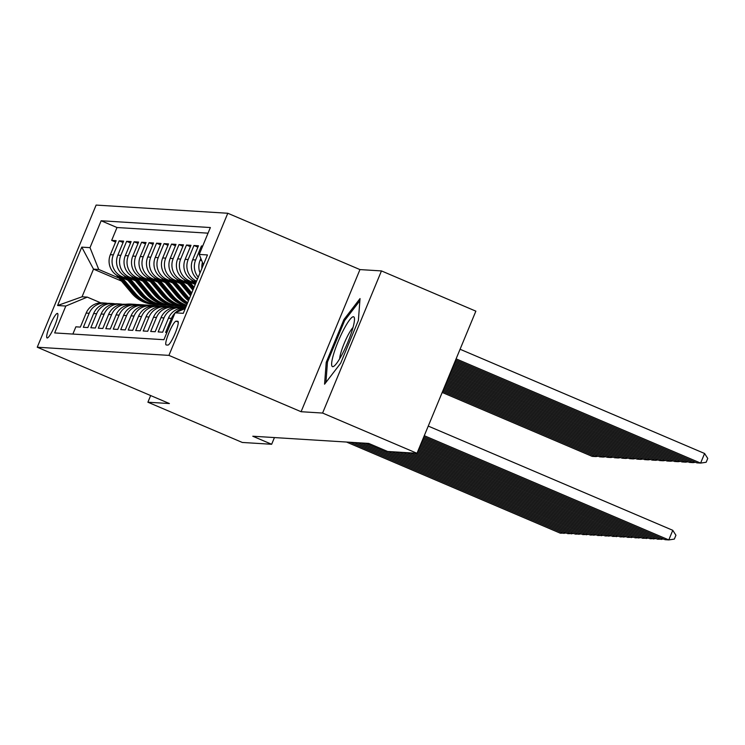 <?xml version="1.0" encoding="UTF-8"?>
<svg xmlns="http://www.w3.org/2000/svg" width="745" height="745" viewBox="0 0 745 745"><rect width="100%" height="100%" fill="white"/><g stroke="black" fill="none" stroke-linecap="round" stroke-linejoin="round"><path stroke-width="1.12" d="M47.214 337.979A13.326 2.263 -66.9 0 0 54.543 326.208A13.326 2.263 -66.9 0 0 57.533 313.431A13.326 2.263 -66.9 0 0 57.393 313.394A13.326 2.263 -66.9 0 0 50.064 325.174A13.326 2.263 -66.9 0 0 47.075 337.951A13.326 2.263 -66.9 0 0 47.214 337.979M227.793 213.256L96.124 205.08L37.25 347.217L168.919 355.384L227.793 213.256L359.956 269.588L301.082 411.715L322.594 413.056L381.459 270.919L359.956 269.588M381.459 270.919L475.859 311.159L416.986 453.286L322.594 413.056M72.87 334.058L75.869 326.822L80.358 327.102L86.159 313.077L89.158 313.263A16.66 16.39 -86.4 0 1 107.522 303.373M89.158 313.263L83.347 327.288L87.835 327.567L93.647 313.543L96.636 313.729A16.66 16.39 -86.4 0 1 115.009 303.83M96.636 313.729L90.834 327.744L95.323 328.024L101.124 314.008L104.123 314.194A16.66 16.39 -86.4 0 1 122.487 304.295M104.123 314.194L98.312 328.21L102.801 328.489L108.612 314.474L111.601 314.66A16.66 16.39 -86.4 0 1 129.975 304.761M111.601 314.66L105.79 328.675L110.279 328.955L116.09 314.93L119.079 315.116A16.66 16.39 -86.4 0 1 137.452 305.226M119.079 315.116L113.277 329.141L117.766 329.42L123.568 315.396L126.566 315.582A16.66 16.39 -86.4 0 1 144.93 305.692M126.566 315.582L120.755 329.607L125.244 329.886L131.055 315.861L134.044 316.048A16.66 16.39 -86.4 0 1 152.418 306.158M134.044 316.048L128.233 330.072L132.722 330.352L138.533 316.327L141.522 316.513A16.66 16.39 -86.4 0 1 159.896 306.614M141.522 316.513L135.72 330.538L140.209 330.808L146.011 316.793L149.009 316.979A16.66 16.39 -86.4 0 1 167.374 307.08M149.009 316.979L143.198 330.994L147.687 331.274L153.498 317.258L156.487 317.445A16.66 16.39 -86.4 0 1 174.861 307.545M156.487 317.445L150.686 331.46L155.174 331.739L160.976 317.715L163.975 317.901A16.66 16.39 -86.4 0 1 182.339 308.011M163.975 317.901L158.163 331.925L162.652 332.205L168.463 318.18L171.452 318.366A16.66 16.39 -86.4 0 1 174.935 313.086M171.452 318.366L165.641 332.391L166.908 332.466M202.705 246.036L201.448 245.962L202.547 246.427M197.416 279.189A16.66 16.39 93.6 0 1 192.648 259.791L198.449 245.776L193.961 245.496L197.881 247.163M196.205 282.113L193.905 281.135A16.66 16.39 93.6 0 1 185.16 259.335L190.971 245.31L186.483 245.031L190.394 246.697M195.227 284.422L186.418 280.669A16.66 16.39 93.6 0 1 177.683 258.869L183.493 244.844L179.005 244.565L182.916 246.232M187.749 283.957L178.94 280.204A16.66 16.39 93.6 0 1 170.205 258.403L176.006 244.379L171.518 244.099L175.429 245.766M180.271 283.5L171.462 279.738A16.66 16.39 93.6 0 1 162.717 257.938L168.528 243.913L164.04 243.634L167.951 245.31M172.784 283.035L163.975 279.273A16.66 16.39 93.6 0 1 155.239 257.472L161.041 243.457L156.552 243.177L160.473 244.844M165.306 282.569L156.497 278.816A16.66 16.39 93.6 0 1 147.752 257.006L153.563 242.991L149.075 242.712L152.986 244.379M157.819 282.104L149.009 278.351A16.66 16.39 93.6 0 1 140.274 256.541L146.085 242.525L141.597 242.246L145.508 243.913M150.341 281.638L141.531 277.885A16.66 16.39 93.6 0 1 132.796 256.084L138.598 242.06L134.109 241.78L138.03 243.447M142.863 281.172L134.053 277.419A16.66 16.39 93.6 0 1 125.309 255.619L131.12 241.594L126.631 241.315L130.543 242.982M135.376 280.716L126.566 276.954A16.66 16.39 93.6 0 1 117.831 255.153L123.642 241.129L119.153 240.849L123.065 242.525M416.986 453.286L387.624 451.47L368.747 443.424L252.779 436.225L271.664 444.271L274.439 437.566M177.766 321.263L176.118 321.16A12.916 2.198 -66.9 0 0 169.013 332.559A12.916 2.198 -66.9 0 0 166.126 344.944A12.916 2.198 -66.9 0 0 166.256 344.972L167.895 345.075A12.916 2.198 -66.9 0 0 175 333.667A12.916 2.198 -66.9 0 0 177.897 321.291A12.916 2.198 -66.9 0 0 177.766 321.263L178.008 321.365M121.491 281.061L93.507 269.131L82.043 296.789L87.286 297.115L65.811 306.037L54.674 332.931L163.909 339.701L175.047 312.816L185.244 308.579M65.811 306.037L57.589 305.524L81.773 247.135L90.005 247.647L101.143 220.762L210.369 227.542L199.232 254.427L207.464 254.939L183.279 313.328L175.047 312.816M126.473 278.546L122.078 276.674A16.66 16.39 -86.4 0 1 113.342 254.874L119.153 240.849M127.898 280.25L119.088 276.488L122.078 276.674M133.951 279.012L129.565 277.14A16.66 16.39 -86.4 0 1 120.82 255.339L126.631 241.315M141.429 279.477L137.043 277.606A16.66 16.39 -86.4 0 1 128.308 255.805L134.109 241.78M148.916 279.943L144.521 278.071A16.66 16.39 -86.4 0 1 135.786 256.271L141.597 242.246M156.394 280.409L152.008 278.537A16.66 16.39 -86.4 0 1 143.263 256.727L149.075 242.712M163.881 280.865L159.486 279.003A16.66 16.39 -86.4 0 1 150.751 257.193L156.552 243.177M171.359 281.331L166.973 279.459A16.66 16.39 -86.4 0 1 158.229 257.658L164.04 243.634M178.837 281.796L174.451 279.924A16.66 16.39 -86.4 0 1 165.716 258.124L171.518 244.099M186.325 282.262L181.929 280.39A16.66 16.39 -86.4 0 1 173.194 258.589L179.005 244.565M193.802 282.728L189.416 280.856A16.66 16.39 -86.4 0 1 180.672 259.055L186.483 245.031M208.032 233.166L117.002 227.523L111.666 240.393L115.577 242.06M119.088 276.488A16.66 16.39 93.6 0 1 110.353 254.688L116.155 240.663L111.666 240.393M196.587 281.182A16.66 16.39 -86.4 0 1 188.159 259.511L193.961 245.496M198.235 277.214A16.66 16.39 -86.4 0 1 195.637 259.977L201.448 245.962M200.861 258.487L200.126 260.256A16.66 16.39 93.6 0 0 200.014 272.912M87.286 297.115L100.78 302.861M150.658 395.558L147.901 402.216L242.293 442.456L271.664 444.271M147.901 402.216L169.404 403.548L37.25 347.217M301.082 411.715L168.919 355.384M183.14 307.34L179.936 305.971M186.036 306.661L185.17 306.297M118.986 278.081L98.74 269.457L93.507 269.131L81.773 247.135M203.385 264.782L199.232 254.427M201.895 268.368A16.66 16.39 -86.4 0 1 202.435 262.426M175.317 312.704A16.66 16.39 -86.4 0 1 185.403 308.188M185.458 308.048L184.592 307.992A16.66 16.39 93.6 0 0 168.463 318.18M180.104 307.713L177.114 307.527A16.66 16.39 93.6 0 0 160.976 317.715M172.626 307.247L169.637 307.061A16.66 16.39 93.6 0 0 153.498 317.258M165.139 306.782L162.149 306.605A16.66 16.39 93.6 0 0 146.011 316.793M157.661 306.325L154.671 306.139A16.66 16.39 93.6 0 0 138.533 316.327M150.183 305.86L147.184 305.673A16.66 16.39 93.6 0 0 131.055 315.861M142.695 305.394L139.706 305.208A16.66 16.39 93.6 0 0 123.568 315.396M135.218 304.928L132.228 304.742A16.66 16.39 93.6 0 0 116.09 314.93M127.74 304.463L124.741 304.277A16.66 16.39 93.6 0 0 108.612 314.474M120.252 303.997L117.263 303.811A16.66 16.39 93.6 0 0 101.124 314.008M112.774 303.541L109.776 303.355A16.66 16.39 93.6 0 0 93.647 313.543M117.002 227.523L101.143 220.762M90.005 247.647L98.74 269.457M105.287 303.075L102.298 302.889A16.66 16.39 93.6 0 0 86.159 313.077M57.589 305.524L82.043 296.789M360.031 298.577L343.948 319.531L326.217 362.34L324.569 384.187L340.651 363.234L358.382 320.424L360.031 298.577M327.409 362.843L326.217 362.34M345.056 320.005L343.948 319.531M424.278 435.685L668.796 539.92L672.772 530.31L428.254 426.084M423.803 436.849L665.052 539.687L668.796 539.92L674.337 539.091L675.929 535.255L672.772 530.31M456.098 358.857L700.617 463.092L696.873 462.859L455.623 360.021M704.593 453.491L707.75 458.426L706.158 462.263L700.617 463.092L704.593 453.491L460.084 349.256M332.717 366.67A27.071 4.6 -66.9 0 0 334.188 366.009A27.071 4.6 -66.9 0 0 347.291 343.51A27.071 4.6 -66.9 0 0 354.452 318.478A27.071 4.6 -66.9 0 0 353.4 316.737A27.071 4.6 -66.9 0 0 338.193 341.406A27.071 4.6 -66.9 0 0 332.717 366.67M325.938 382.409L327.474 362.005L344.646 320.536L359.872 300.71M353 327.511A18.532 3.148 -66.9 0 0 344.628 342.374A18.532 3.148 -66.9 0 0 339.701 358.708M423.318 438.004L661.318 539.454L661.793 538.3M422.843 439.159L657.574 539.222L663.683 539.101M422.359 440.323L653.831 538.989L654.315 537.834M421.884 441.478L650.087 538.756L656.205 538.635M421.4 442.632L646.353 538.523L646.828 537.368M420.925 443.797L642.609 538.29L648.718 538.169M420.441 444.951L638.865 538.058L639.35 536.903M419.966 446.106L635.131 537.825L641.24 537.713M455.139 361.176L693.139 462.626L689.395 462.394L454.664 362.331M695.504 462.272L693.139 462.626L693.614 461.472M454.18 363.495L685.651 462.161L681.917 461.928L453.705 364.65M688.026 461.807L685.651 462.161L686.136 461.006M453.221 365.804L678.173 461.695L674.43 461.462L452.746 366.968M680.539 461.341L678.173 461.695L678.658 460.54M452.262 368.123L670.696 461.229L666.952 460.997L451.787 369.287M191.269 279.71L195.237 284.441M673.061 460.885L670.696 461.229L671.171 460.075M193.756 281.07L195.684 283.361M195.963 282.681L195.088 281.638M419.482 447.27L631.388 537.601L631.872 536.437M419.007 448.425L627.644 537.368L633.753 537.247M451.302 370.442L663.208 460.773L659.474 460.54L450.827 371.597M183.792 279.245L192.899 290.084M189.705 282.066L194.073 287.263M665.583 460.419L663.208 460.773L663.693 459.609M186.278 280.604L193.346 289.013M193.625 288.334L187.61 281.172M418.522 449.589L623.91 537.136L624.385 535.972M184.816 308.011L185.496 307.955M418.047 450.744L620.166 536.903L626.275 536.782M450.343 372.761L655.73 460.308L651.987 460.075L449.868 373.916M176.304 278.779L190.562 295.737M182.227 281.61L191.726 292.915M658.096 459.954L655.73 460.308L656.205 459.144M178.8 280.148L191.009 294.666M191.288 293.986L180.122 280.707M417.563 451.898L616.422 536.67L616.907 535.506M180.923 307.787L183.354 307.611A31.867 31.346 -86.4 0 1 185.673 307.536M177.338 307.545L179.61 307.378A31.867 31.346 -86.4 0 1 183.689 307.368L185.105 307.452A31.867 31.346 93.6 0 0 181.035 307.471L178.753 307.629M417.088 453.062L612.688 536.437L618.797 536.316M179.657 307.685L181.929 307.527A31.867 31.346 -86.4 0 1 185.691 307.489M449.384 375.07L648.243 459.842L644.509 459.609L448.909 376.234M168.826 278.323L184.117 296.51A31.867 31.346 93.6 0 0 188.476 300.775M174.74 281.144L187.861 296.743A31.867 31.346 93.6 0 0 189.426 298.475M650.618 459.488L648.243 459.842L648.727 458.687M171.313 279.682L185.542 296.603A31.867 31.346 93.6 0 0 188.811 299.956M189.044 299.406A31.867 31.346 -86.4 0 1 186.436 296.659L172.644 280.25M413.997 453.109L608.944 536.204L609.419 535.05M173.436 307.322L175.876 307.154A31.867 31.346 -86.4 0 1 179.945 307.136A31.867 31.346 -86.4 0 1 181.808 307.303M169.851 307.08L172.132 306.921A31.867 31.346 -86.4 0 1 176.202 306.903L177.627 306.987A31.867 31.346 93.6 0 0 173.557 307.005L171.275 307.163M410.253 452.876L605.201 535.972L611.31 535.851M172.169 307.219L174.451 307.061A31.867 31.346 -86.4 0 1 178.521 307.042L179.945 307.136M448.425 377.389L640.765 459.376L637.022 459.144L447.95 378.544M161.339 277.857L176.639 296.044A31.867 31.346 93.6 0 0 187.079 304.146M167.262 280.679L180.374 296.277A31.867 31.346 93.6 0 0 187.693 302.656M643.14 459.022L640.765 459.376L641.249 458.222M163.835 279.217L178.055 296.137A31.867 31.346 93.6 0 0 187.293 303.625M187.442 303.271A31.867 31.346 -86.4 0 1 178.958 296.193L165.157 279.785M406.519 452.643L601.457 535.739L601.941 534.584M165.958 306.856L168.389 306.689A31.867 31.346 -86.4 0 1 172.458 306.67A31.867 31.346 -86.4 0 1 174.33 306.847M162.373 306.614L164.654 306.456A31.867 31.346 -86.4 0 1 168.724 306.437L170.139 306.521A31.867 31.346 93.6 0 0 166.07 306.54L163.798 306.698M402.775 452.411L597.723 535.506L603.832 535.385M164.692 306.754L166.973 306.595A31.867 31.346 -86.4 0 1 171.043 306.577L172.458 306.67M447.466 379.708L633.287 458.911L629.544 458.678L446.991 380.863M153.861 277.391L169.152 295.579A31.867 31.346 93.6 0 0 186.306 305.999M159.784 280.213L172.896 295.812A31.867 31.346 93.6 0 0 186.613 305.264M635.653 458.557L633.287 458.911L633.762 457.756M156.357 278.751L170.577 295.672A31.867 31.346 93.6 0 0 186.408 305.767M186.483 305.59A31.867 31.346 -86.4 0 1 171.471 295.728L157.679 279.319M399.031 452.178L593.979 535.273L594.463 534.118M158.471 306.391L160.911 306.223A31.867 31.346 -86.4 0 1 164.98 306.204A31.867 31.346 -86.4 0 1 166.852 306.381M154.895 306.148L157.167 305.99A31.867 31.346 -86.4 0 1 161.237 305.971L162.661 306.065A31.867 31.346 93.6 0 0 158.592 306.074L156.31 306.242M395.288 451.945L590.236 535.04L596.354 534.919M157.214 306.297L159.486 306.13A31.867 31.346 -86.4 0 1 163.555 306.121L164.98 306.204M446.506 382.017L625.8 458.445L622.066 458.212L446.031 383.181M146.383 276.926L161.674 295.122A31.867 31.346 93.6 0 0 183.549 306.195L184.965 306.288A31.867 31.346 93.6 0 0 185.421 306.307M152.297 279.748L165.409 295.355A31.867 31.346 93.6 0 0 186.166 306.335L185.868 306.344A31.867 31.346 -86.4 0 1 163.993 295.262L150.201 278.853M628.175 458.101L625.8 458.445L626.284 457.29M148.87 278.285L163.09 295.206A31.867 31.346 93.6 0 0 184.965 306.288M391.553 451.712L586.501 534.808L586.976 533.653M150.993 305.925L153.433 305.757A31.867 31.346 -86.4 0 1 157.502 305.739A31.867 31.346 -86.4 0 1 159.365 305.916M147.408 305.683L149.689 305.524A31.867 31.346 -86.4 0 1 153.759 305.506L155.183 305.599A31.867 31.346 93.6 0 0 151.105 305.618L148.832 305.776M387.81 451.479L582.758 534.584L588.867 534.463M149.726 305.832L152.008 305.673A31.867 31.346 -86.4 0 1 156.077 305.655L157.502 305.739M445.547 384.336L618.322 457.979L614.578 457.756L445.072 385.491M138.896 276.46L154.187 294.657A31.867 31.346 93.6 0 0 176.062 305.729L177.487 305.822A31.867 31.346 93.6 0 0 177.934 305.841M144.819 279.282L157.931 294.89A31.867 31.346 93.6 0 0 179.806 305.962A31.867 31.346 93.6 0 0 181.678 306.027M620.687 457.635L618.322 457.979L618.797 456.825M141.392 277.82L155.612 294.741A31.867 31.346 93.6 0 0 177.487 305.822M179.806 305.962L178.39 305.878A31.867 31.346 -86.4 0 1 156.506 294.797L142.714 278.388M365.19 443.201L579.014 534.351L579.498 533.187M143.515 305.469L145.946 305.292A31.867 31.346 -86.4 0 1 150.015 305.273A31.867 31.346 -86.4 0 1 151.887 305.45M139.93 305.217L142.202 305.059A31.867 31.346 -86.4 0 1 146.281 305.04L147.696 305.133A31.867 31.346 93.6 0 0 143.627 305.152L141.354 305.31M361.446 442.968L575.28 534.118L581.389 533.997M142.248 305.366L144.53 305.208A31.867 31.346 -86.4 0 1 148.6 305.189L150.015 305.273M444.588 386.655L610.844 457.523L607.101 457.29L444.113 387.81M131.418 275.995L146.709 294.191A31.867 31.346 93.6 0 0 168.584 305.264L170.009 305.357A31.867 31.346 93.6 0 0 170.456 305.385M137.331 278.816L150.453 294.424A31.867 31.346 93.6 0 0 172.328 305.497A31.867 31.346 93.6 0 0 174.2 305.562M613.21 457.169L610.844 457.523L611.319 456.359M133.904 277.354L148.134 294.275A31.867 31.346 93.6 0 0 170.009 305.357M172.328 305.497L170.903 305.413A31.867 31.346 -86.4 0 1 149.028 294.331L135.236 277.922M357.712 442.735L571.536 533.886L572.011 532.722M136.028 305.003L138.468 304.826A31.867 31.346 -86.4 0 1 142.537 304.817A31.867 31.346 -86.4 0 1 144.4 304.984M132.442 304.761L134.724 304.593A31.867 31.346 -86.4 0 1 138.793 304.584L140.218 304.668A31.867 31.346 93.6 0 0 136.149 304.686L133.867 304.845M353.968 442.502L567.792 533.653L573.901 533.532M134.77 304.901L137.043 304.742A31.867 31.346 -86.4 0 1 141.112 304.724L142.537 304.817M443.629 388.965L603.357 457.058L599.623 456.825L443.154 390.129M123.931 275.529L139.231 293.726A31.867 31.346 93.6 0 0 161.106 304.807L162.522 304.891A31.867 31.346 93.6 0 0 162.978 304.919M129.853 278.36L142.966 293.958A31.867 31.346 93.6 0 0 164.841 305.031A31.867 31.346 93.6 0 0 166.722 305.096M605.732 456.704L603.357 457.058L603.841 455.893M126.426 276.898L140.647 293.819A31.867 31.346 93.6 0 0 162.522 304.891M164.841 305.031L163.425 304.947A31.867 31.346 -86.4 0 1 141.55 293.875L127.758 277.457M350.224 442.269L564.058 533.42L564.533 532.265M128.55 304.537L130.98 304.37A31.867 31.346 -86.4 0 1 135.059 304.351A31.867 31.346 -86.4 0 1 136.922 304.519M124.964 304.295L127.246 304.137A31.867 31.346 -86.4 0 1 131.316 304.118L132.74 304.202A31.867 31.346 93.6 0 0 128.661 304.221L126.389 304.379M346.49 442.036L560.314 533.187L566.423 533.066M127.283 304.435L129.565 304.277A31.867 31.346 -86.4 0 1 133.634 304.258L135.059 304.351M442.67 391.283L595.879 456.592L592.135 456.359L442.195 392.447M116.453 275.073L131.744 293.26A31.867 31.346 93.6 0 0 153.619 304.342L155.044 304.426A31.867 31.346 93.6 0 0 155.491 304.454M122.376 277.894L135.488 293.493A31.867 31.346 93.6 0 0 157.363 304.575A31.867 31.346 93.6 0 0 159.234 304.63M598.244 456.238L595.879 456.592L596.354 455.437M118.949 276.432L133.169 293.353A31.867 31.346 93.6 0 0 155.044 304.426M157.363 304.575L155.938 304.481A31.867 31.346 -86.4 0 1 134.063 293.409L120.271 277M126.566 276.954L129.565 277.14M134.053 277.419L137.043 277.606M141.531 277.885L144.521 278.071M149.009 278.351L152.008 278.537M156.497 278.816L159.486 279.003M163.975 279.273L166.973 279.459M171.462 279.738L174.451 279.924M178.94 280.204L181.929 280.39M186.418 280.669L189.416 280.856M193.905 281.135L196.54 281.293M110.353 254.688L113.342 254.874M117.831 255.153L120.82 255.339M125.309 255.619L128.308 255.805M132.796 256.084L135.786 256.271M140.274 256.541L143.263 256.727M147.752 257.006L150.751 257.193M155.239 257.472L158.229 257.658M162.717 257.938L165.716 258.124M170.205 258.403L173.194 258.589M177.683 258.869L180.672 259.055M185.16 259.335L188.159 259.511M192.648 259.791L195.637 259.977M200.126 260.256L201.606 260.35M178.26 322.073L176.118 321.16M181.929 307.527L183.354 307.611M179.61 307.378L181.035 307.471M185.542 296.603L184.117 296.51M187.861 296.743L186.436 296.659M174.451 307.061L175.876 307.154M172.132 306.921L173.557 307.005M178.055 296.137L176.639 296.044M180.374 296.277L178.958 296.193M166.973 306.595L168.389 306.689M164.654 306.456L166.07 306.54M170.577 295.672L169.152 295.579M172.896 295.812L171.471 295.728M159.486 306.13L160.911 306.223M157.167 305.99L158.592 306.074M163.09 295.206L161.674 295.122M165.409 295.355L163.993 295.262M152.008 305.673L153.433 305.757M149.689 305.524L151.105 305.618M155.612 294.741L154.187 294.657M157.931 294.89L156.506 294.797M144.53 305.208L145.946 305.292M142.202 305.059L143.627 305.152M148.134 294.275L146.709 294.191M150.453 294.424L149.028 294.331M137.043 304.742L138.468 304.826M134.724 304.593L136.149 304.686M140.647 293.819L139.231 293.726M142.966 293.958L141.55 293.875M129.565 304.277L130.98 304.37M127.246 304.137L128.661 304.221M133.169 293.353L131.744 293.26M135.488 293.493L134.063 293.409"/></g></svg>
